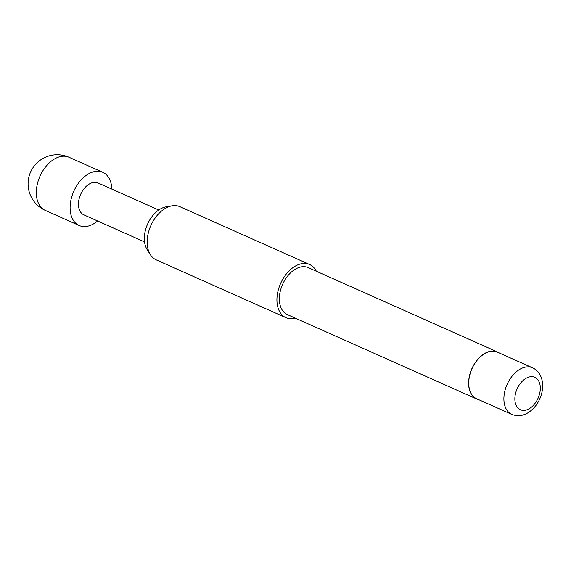 <?xml version="1.0" encoding="UTF-8"?>
<svg xmlns="http://www.w3.org/2000/svg" width="571" height="571" viewBox="0 0 571 571"><rect width="100%" height="100%" fill="white"/><g stroke="black" fill="none" stroke-linecap="round" stroke-linejoin="round"><path stroke-width="0.86" d="M111.83 189.094A29.1 18.814 114 0 0 102.823 172.335A29.1 18.814 114 0 0 74.794 189.151A29.1 18.814 114 0 0 79.126 225.495A29.1 18.814 114 0 0 97.62 220.991M309.639 264.523L179.872 206.681A29.1 18.814 114 0 0 172.114 205.817A29.1 18.814 114 0 0 150.844 225.602A29.1 18.814 114 0 0 150.351 254.645A29.1 18.814 114 0 0 154.841 259.141A29.1 18.814 114 0 0 156.176 259.841L285.943 317.683A29.1 18.814 -66 0 1 284.608 316.984A29.1 18.814 -66 0 1 281.096 282.381A29.1 18.814 -66 0 1 309.639 264.523A29.1 18.814 -66 0 1 310.981 265.222A29.1 18.814 -66 0 1 316.313 271.218M511.794 414.425L476.649 398.758A25.509 16.495 -66 0 1 475.479 398.151A25.509 16.495 -66 0 1 472.395 367.817A25.509 16.495 -66 0 1 497.42 352.157L532.565 367.824A25.509 16.495 -66 0 0 507.54 383.484A25.509 16.495 -66 0 0 510.624 413.811A25.509 16.495 -66 0 0 511.794 414.425C520.438 417.594 528.453 414.667 535.834 405.631C539.459 400.735 541.665 395.31 542.45 389.358C543.371 379.836 540.63 372.942 534.235 368.695L532.565 367.824M478.512 399.593A25.702 16.623 -66 0 1 476.571 398.936A25.702 16.623 -66 0 1 475.386 398.322A25.702 16.623 -66 0 1 472.288 367.76A25.702 16.623 -66 0 1 497.498 351.979A25.702 16.623 -66 0 1 498.683 352.6A25.702 16.623 -66 0 1 499.282 352.985M476.571 398.936L287.327 314.585A25.702 16.623 -66 0 1 286.142 313.964A25.702 16.623 -66 0 1 283.045 283.402A25.702 16.623 -66 0 1 308.261 267.628L497.498 351.979M295.385 318.175A29.1 18.814 -66 0 1 285.943 317.683M158.767 210.014L98.084 182.97A17.458 11.292 114 0 0 81.268 193.055A17.458 11.292 114 0 0 83.866 214.86L144.549 241.911M150.351 254.645L147.14 249.577A25.481 16.473 -66 0 1 147.568 224.139A25.481 16.473 -66 0 1 166.204 206.816L172.114 205.817M102.823 172.335L69.034 157.275A29.1 18.814 114 0 0 41.005 174.084A29.1 18.814 114 0 0 43.996 209.728A29.1 18.814 114 0 0 45.337 210.428L79.126 225.495M519.546 409.321A17.751 11.477 114 0 0 537.461 399.493A17.751 11.477 114 0 0 535.634 377.752A17.751 11.477 114 0 0 517.719 387.581A17.751 11.477 114 0 0 519.546 409.321M69.034 157.275A29.1 29.1 0 0 0 31.391 170.386A29.1 29.1 0 0 0 45.337 210.428"/></g></svg>

